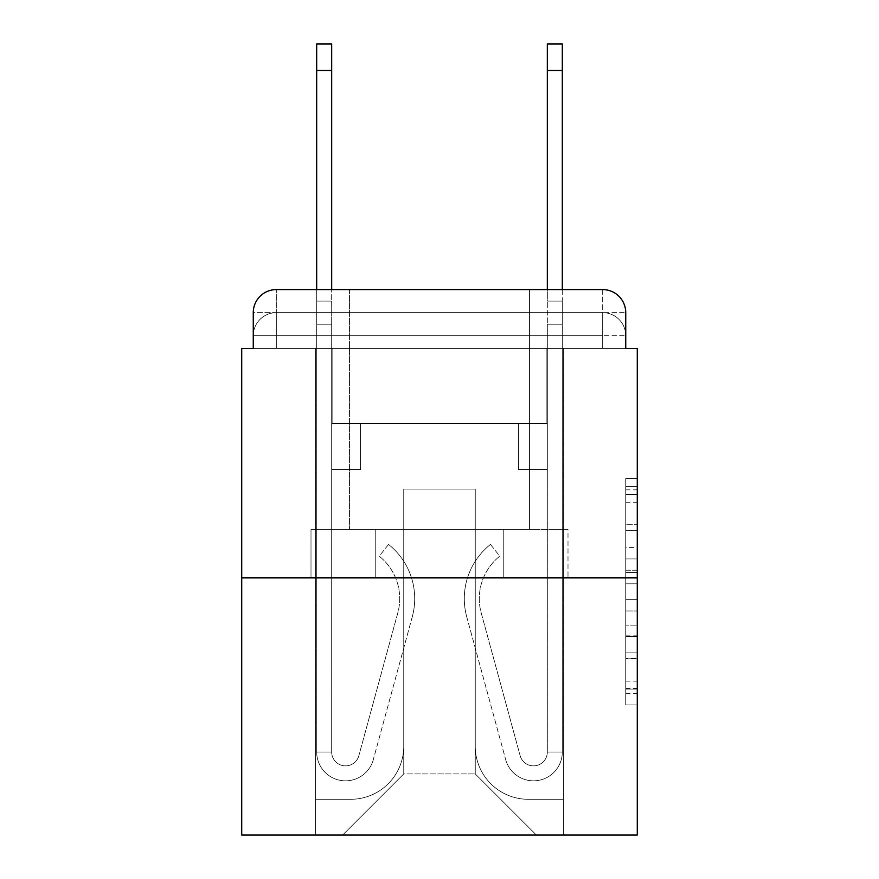 <?xml version="1.0" encoding="UTF-8"?>
<svg xmlns="http://www.w3.org/2000/svg" width="879" height="879" viewBox="0 0 879 879"><rect width="100%" height="100%" fill="white"/><g stroke="black" fill="none" stroke-linecap="round" stroke-linejoin="round"><path stroke-width="0.66" stroke-dasharray="4.39 3.3" d="M625.738 547.573L625.738 583.799L637.275 583.799L637.275 693.597L637.275 489.845L637.275 583.799L625.738 583.799L625.738 486.45L625.738 704.914L625.738 478.528L625.738 689.07L637.275 689.07L625.738 689.07L637.275 689.07L625.738 689.07L625.738 652.844L625.738 704.914L637.275 704.914L637.275 478.528L637.275 688.51L637.275 599.643L625.738 599.643L637.275 599.643L637.275 652.844L637.275 494.372L625.738 494.372L637.275 494.372L637.275 704.914L637.275 489.845L637.275 704.914L625.738 704.914L625.738 478.528L637.275 478.528L637.275 489.845L637.275 478.528L637.275 489.845L637.275 478.528L637.275 486.45L637.275 478.528L625.738 478.528L625.738 494.372L637.275 494.372L625.738 494.372L625.738 547.573L637.275 547.573M276.325 348.392L253.262 348.392L253.262 335.712L602.675 335.712L253.262 335.712L276.325 335.712L276.325 312.649L602.675 312.649L276.325 312.649L602.675 312.649L602.675 335.712L625.738 335.712L602.675 335.712L602.675 312.649L602.675 335.712L625.738 335.712L602.675 335.712L625.738 335.712L602.675 335.712L625.738 335.712L602.675 335.712L625.738 335.712L602.675 335.712L602.675 312.649L602.675 335.712L602.675 312.649L602.675 335.712L602.675 312.649L602.675 335.712L602.675 312.649L625.738 312.649L276.325 312.649L602.675 312.649L276.325 312.649L602.675 312.649L602.675 348.392L253.262 348.392L253.262 335.712L276.325 335.712L276.325 312.649L253.262 312.649A23.063 23.063 0 0 1 276.325 289.587L602.675 289.587L276.325 289.587A23.063 23.063 0 0 0 253.262 312.649L276.325 312.649A23.063 23.063 0 0 0 253.262 335.712L276.325 335.712L253.262 335.712L276.325 335.712L253.262 335.712L253.262 348.392L253.262 335.712L253.262 348.392L241.725 348.392L241.725 835.05L637.275 835.05L637.275 348.392L625.738 348.392L625.738 312.649A23.063 23.063 0 0 0 602.675 289.587A23.063 23.063 0 0 1 625.738 312.649L625.738 348.392L253.262 348.392L253.262 312.649L253.262 348.392L625.738 348.392L602.675 348.392L625.738 348.392L602.675 348.392L625.738 348.392L602.675 348.392L625.738 348.392L602.675 348.392L625.738 348.392L602.675 348.392L602.675 289.587A23.063 23.063 0 0 1 625.738 312.649A23.063 23.063 0 0 0 602.675 289.587L602.675 312.649A23.063 23.063 0 0 1 625.738 335.712A23.063 23.063 0 0 0 602.675 312.649A23.063 23.063 0 0 1 625.738 335.712A23.063 23.063 0 0 0 602.675 312.649A23.063 23.063 0 0 1 625.738 335.712L625.738 348.392L602.675 348.392L602.675 335.712L602.675 348.392L602.675 335.712L602.675 348.392L602.675 335.712L602.675 348.392L602.675 335.712L602.675 348.392L602.675 335.712L602.675 348.392L276.325 348.392L276.325 335.712L253.262 335.712L276.325 335.712L276.325 312.649A23.063 23.063 0 0 0 253.262 335.712A23.063 23.063 0 0 1 276.325 312.649A23.063 23.063 0 0 0 253.262 335.712A23.063 23.063 0 0 1 276.325 312.649L276.325 348.392L276.325 312.649L276.325 348.392L276.325 312.649L276.325 348.392L276.325 335.712L276.325 348.392L276.325 335.712L276.325 348.392L276.325 335.712L276.325 348.392L253.262 348.392L276.325 348.392M529.455 289.587L529.455 529.455L349.545 529.455L529.455 529.455L349.545 529.455L349.545 289.587L529.455 289.587L349.545 289.587L529.455 289.587L349.545 289.587L529.455 289.587L529.455 529.455L349.545 529.455L349.545 289.587M637.275 570.218L637.275 558.901L637.275 570.218L625.738 570.218L625.738 524.653L625.738 658.789L625.738 625.112L637.275 625.112L625.738 625.112L625.738 704.914L637.275 704.914L625.738 704.914L637.275 704.914L625.738 704.914L625.738 478.528L637.275 478.528L625.738 478.528L637.275 478.528L625.738 478.528L625.738 570.218L637.275 570.218M241.725 577.888L637.275 577.888M316.682 43.95L316.682 752.017L331.68 752.017L316.682 752.017A28.831 28.831 0 0 0 373.322 759.61A28.831 28.831 0 0 1 316.682 752.017A28.831 28.831 0 0 0 373.322 759.61L412.262 616.849A69.188 69.188 0 0 0 388.529 544.442A69.188 69.188 0 0 1 412.262 616.849A69.188 69.188 0 0 0 388.529 544.442L379.201 556.187A54.201 54.201 0 0 1 397.802 612.905L358.863 755.665L397.802 612.905A54.201 54.201 0 0 0 379.201 556.187A54.201 54.201 0 0 1 397.802 612.905L358.863 755.665A13.833 13.833 0 0 1 331.68 752.017L331.68 469.485L360.5 469.485L331.68 469.485L360.5 469.485L360.5 423.359L360.5 469.485L360.5 423.359L360.5 469.485L331.68 469.485L331.68 324.175L331.68 423.359L360.5 423.359L331.68 423.359L360.5 423.359L331.68 423.359L331.68 752.017A13.833 13.833 0 0 0 358.863 755.665A13.833 13.833 0 0 1 331.68 752.017A13.833 13.833 0 0 0 358.863 755.665L397.802 612.905A54.201 54.201 0 0 0 379.201 556.187L388.529 544.442A69.188 69.188 0 0 1 412.262 616.849L373.322 759.61A28.831 28.831 0 0 1 316.682 752.017L316.682 289.587L331.68 289.587L331.68 301.112L331.68 43.95M547.32 289.587L562.318 289.587L562.318 301.112L547.32 301.112L547.32 289.587M475.253 746.249A53.048 53.048 0 0 0 528.301 799.297A53.048 53.048 0 0 1 475.253 746.249L475.253 489.087L475.253 746.249A53.048 53.048 0 0 0 528.301 799.297L563.472 799.297L528.301 799.297A53.048 53.048 0 0 1 475.253 746.249L475.253 489.087L403.747 489.087L475.253 489.087L475.253 746.249A53.048 53.048 0 0 0 528.301 799.297L563.472 799.297L528.301 799.297A53.048 53.048 0 0 1 475.253 746.249L475.253 489.087L403.747 489.087L403.747 746.249L403.747 489.087L475.253 489.087L475.253 746.249A53.048 53.048 0 0 0 528.301 799.297L563.472 799.297L528.301 799.297A53.048 53.048 0 0 1 475.253 746.249L475.253 489.087L403.747 489.087L403.747 746.249A53.048 53.048 0 0 1 350.699 799.297A53.048 53.048 0 0 0 403.747 746.249L403.747 489.087L475.253 489.087L475.253 746.249A53.048 53.048 0 0 0 528.301 799.297L563.472 799.297L528.301 799.297A53.048 53.048 0 0 1 475.253 746.249L475.253 489.087L403.747 489.087L403.747 746.249A53.048 53.048 0 0 1 350.699 799.297L315.528 799.297L350.699 799.297A53.048 53.048 0 0 0 403.747 746.249L403.747 489.087L475.253 489.087L475.253 746.249M315.528 348.392L315.528 799.297L350.699 799.297A53.048 53.048 0 0 0 403.747 746.249A53.048 53.048 0 0 1 350.699 799.297L315.528 799.297L315.528 348.392L332.833 348.392L332.833 423.359L546.167 423.359L332.833 423.359L546.167 423.359L332.833 423.359L546.167 423.359L332.833 423.359L546.167 423.359L332.833 423.359L546.167 423.359L332.833 423.359L546.167 423.359L332.833 423.359L332.833 348.392L315.528 348.392L315.528 799.297L315.528 348.392L332.833 348.392L332.833 423.359L332.833 348.392L315.528 348.392L315.528 799.297L315.528 348.392L332.833 348.392L332.833 423.359L332.833 348.392L315.528 348.392L315.528 799.297L315.528 348.392L332.833 348.392L332.833 423.359L332.833 348.392L315.528 348.392L315.528 799.297L350.699 799.297A53.048 53.048 0 0 0 403.747 746.249L403.747 489.087L403.747 746.249A53.048 53.048 0 0 1 350.699 799.297A53.048 53.048 0 0 0 403.747 746.249L403.747 489.087L475.253 489.087L403.747 489.087L403.747 746.249A53.048 53.048 0 0 1 350.699 799.297L315.528 799.297L315.528 348.392L332.833 348.392L332.833 423.359L332.833 348.392L315.528 348.392L315.528 835.05L342.634 835.05L315.528 835.05L315.528 348.392L332.833 348.392L332.833 423.359L332.833 348.392L315.528 348.392M546.167 348.392L546.167 423.359L546.167 348.392L563.472 348.392L563.472 799.297L528.301 799.297L563.472 799.297L563.472 348.392L546.167 348.392L546.167 423.359L546.167 348.392L563.472 348.392L563.472 799.297L563.472 348.392L546.167 348.392L546.167 423.359L546.167 348.392L563.472 348.392L563.472 799.297L563.472 348.392L546.167 348.392L546.167 423.359L546.167 348.392L563.472 348.392L563.472 799.297L563.472 348.392L546.167 348.392L546.167 423.359L546.167 348.392L563.472 348.392L563.472 799.297L563.472 348.392L546.167 348.392L546.167 423.359L546.167 348.392L563.472 348.392L563.472 835.05L342.634 835.05L563.472 835.05L563.472 348.392L546.167 348.392M475.253 489.087L475.253 773.927L475.253 489.087L403.747 489.087L403.747 773.927L475.253 773.927L403.747 773.927L403.747 489.087L403.747 773.927L342.634 835.05L403.747 773.927L342.634 835.05L403.747 773.927L403.747 489.087L475.253 489.087L475.253 773.927L536.366 835.05L475.253 773.927L536.366 835.05L475.253 773.927L475.253 489.087L403.747 489.087L475.253 489.087M375.245 577.888L567.999 577.888L375.245 577.888L375.245 529.455L311.001 529.455L567.999 529.455L375.245 529.455L375.245 577.888L375.245 529.455L311.001 529.455L311.001 577.888L311.001 529.455L503.755 529.455L503.755 577.888L567.999 577.888L503.755 577.888L503.755 529.455L567.999 529.455L567.999 577.888L567.999 529.455L375.245 529.455L375.245 577.888M276.325 289.587A23.063 23.063 0 0 0 253.262 312.649A23.063 23.063 0 0 1 276.325 289.587L276.325 312.649L276.325 289.587M503.755 529.455L503.755 577.888L503.755 529.455M625.738 583.799L637.275 583.799L625.738 583.799M625.738 486.45L625.738 478.528L625.738 486.45L637.275 486.45L625.738 486.45M625.738 658.228L625.738 610.971L625.738 658.228L637.275 658.228L625.738 658.228M625.738 610.971L625.738 599.643L637.275 599.643L625.738 599.643L625.738 610.971L637.275 610.971L625.738 610.971M625.738 524.653L625.738 494.372L625.738 524.653L637.275 524.653L625.738 524.653M625.738 478.528L637.275 478.528L625.738 478.528L625.738 489.845L625.738 478.528L637.275 478.528M625.738 704.914L637.275 704.914L625.738 704.914L625.738 693.597L625.738 704.914M316.682 301.112L331.68 301.112L331.68 324.175L331.68 301.112L316.682 301.112M562.318 43.95L562.318 752.017L547.32 752.017L562.318 752.017A28.831 28.831 0 0 1 505.678 759.61A28.831 28.831 0 0 0 562.318 752.017A28.831 28.831 0 0 1 505.678 759.61L466.738 616.849A69.188 69.188 0 0 1 490.471 544.442A69.188 69.188 0 0 0 466.738 616.849A69.188 69.188 0 0 1 490.471 544.442L499.799 556.187A54.201 54.201 0 0 0 481.198 612.905L520.137 755.665L481.198 612.905A54.201 54.201 0 0 1 499.799 556.187A54.201 54.201 0 0 0 481.198 612.905L520.137 755.665A13.833 13.833 0 0 0 547.32 752.017L547.32 469.485L518.5 469.485L547.32 469.485L518.5 469.485L518.5 423.359L518.5 469.485L518.5 423.359L518.5 469.485L547.32 469.485L547.32 324.175L547.32 423.359L518.5 423.359L547.32 423.359L518.5 423.359L547.32 423.359L547.32 752.017A13.833 13.833 0 0 1 520.137 755.665A13.833 13.833 0 0 0 547.32 752.017A13.833 13.833 0 0 1 520.137 755.665L481.198 612.905A54.201 54.201 0 0 1 499.799 556.187L490.471 544.442A69.188 69.188 0 0 0 466.738 616.849L505.678 759.61A28.831 28.831 0 0 0 562.318 752.017L562.318 301.112L547.32 301.112L547.32 324.175L547.32 43.95M562.318 301.112L547.32 301.112L562.318 301.112M625.738 652.844L637.275 652.844L625.738 652.844M625.738 635.869L637.275 635.869M625.738 530.597L637.275 530.597L625.738 530.597M625.738 489.845L637.275 489.845M625.738 693.597L637.275 693.597M625.738 681.148L637.275 681.148M625.738 502.305L637.275 502.305M625.738 572.482L637.275 572.482L625.738 572.482M625.738 636.44L637.275 636.44L625.738 636.44M625.738 658.789L637.275 658.789L625.738 658.789M625.738 558.901L637.275 558.901L625.738 558.901M316.682 324.175L331.68 324.175L316.682 324.175M316.682 70.474L331.68 70.474M562.318 324.175L547.32 324.175L562.318 324.175M562.318 70.474L547.32 70.474M625.738 348.392L625.738 335.712L625.738 348.392M625.738 688.51L637.275 688.51M625.738 689.07L637.275 689.07M625.738 494.372L637.275 494.372"/><path stroke-width="1.32" d="M253.262 312.649L253.262 348.392L253.262 312.649A23.063 23.063 0 0 1 276.325 289.587L316.682 289.587L316.682 43.95L331.68 43.95L331.68 289.587L349.545 289.587M637.275 577.888L241.725 577.888L241.725 835.05L637.275 835.05L637.275 348.392L625.738 348.392L625.738 312.649A23.063 23.063 0 0 0 602.675 289.587L276.325 289.587M241.725 577.888L241.725 348.392L253.262 348.392M529.455 289.587L547.32 289.587L547.32 43.95L562.318 43.95L562.318 289.587L602.675 289.587M625.738 348.392L625.738 312.649M316.682 70.474L331.68 70.474M562.318 70.474L547.32 70.474"/></g></svg>
